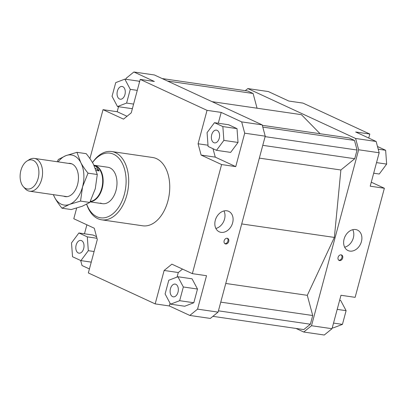 <?xml version="1.0" encoding="UTF-8"?>
<svg xmlns="http://www.w3.org/2000/svg" width="407" height="407" viewBox="0 0 407 407"><rect width="100%" height="100%" fill="white"/><g stroke="black" fill="none" stroke-linecap="round" stroke-linejoin="round"><path stroke-width="0.61" d="M93.946 165.227A18.407 11.584 98.3 0 1 94.037 165.242A18.407 11.584 98.3 0 1 97.365 166.59A18.407 11.584 98.3 0 1 102.559 186.777A18.407 11.584 98.3 0 1 90.166 201.735M94.078 165.491A18.173 11.437 98.3 0 1 96.983 166.758A18.173 11.437 98.3 0 1 102.177 186.345A18.173 11.437 98.3 0 1 90.318 201.424M94.134 165.608L96.286 166.656L99.16 170.899L96.144 170.462M23.352 186.686L25.051 188.594A16.565 10.424 -81.7 0 0 26.603 189.983A16.565 10.424 -81.7 0 0 29.599 191.198A16.565 10.424 -81.7 0 0 41.814 178.79A16.565 10.424 -81.7 0 0 37.368 159.63A16.565 10.424 -81.7 0 0 34.371 158.415A16.565 10.424 -81.7 0 0 29.273 159.615L27.101 160.958A14.703 9.254 98.3 0 1 34.285 160.974A14.703 9.254 98.3 0 1 37.602 180.103A14.703 9.254 98.3 0 1 24.73 187.922A14.703 9.254 98.3 0 1 23.352 186.686A14.703 9.254 98.3 0 1 20.35 173.112A14.703 9.254 98.3 0 1 27.101 160.958M95.299 168.203L99.16 170.899M94.037 165.242L107.886 167.257A18.407 11.584 98.3 0 1 109.946 167.877A18.407 11.584 98.3 0 1 116.402 188.812A18.407 11.584 98.3 0 1 102.579 203.683A18.407 11.584 98.3 0 1 100.519 203.068M226.847 210.795A11.274 8.613 -65.2 0 1 228.698 211.34A11.274 8.613 -65.2 0 1 232.255 224.028A11.274 8.613 -65.2 0 1 221.072 232.351A11.274 8.613 -65.2 0 1 219.225 231.802A11.274 8.613 -65.2 0 1 215.669 219.119A11.274 8.613 -65.2 0 1 226.847 210.795M215.868 228.454A11.274 8.613 114.8 0 0 223.972 210.943M355.652 229.548A11.274 8.613 -65.2 0 1 357.499 230.092A11.274 8.613 -65.2 0 1 361.055 242.781A11.274 8.613 -65.2 0 1 349.878 251.099A11.274 8.613 -65.2 0 1 348.026 250.554A11.274 8.613 -65.2 0 1 344.47 237.866A11.274 8.613 -65.2 0 1 355.652 229.548M344.668 247.207A11.274 8.613 114.8 0 0 352.777 229.696M227.208 238.268A2.991 2.284 -65.2 0 1 227.696 238.416A2.991 2.284 -65.2 0 1 228.642 241.778A2.991 2.284 -65.2 0 1 225.676 243.986A2.991 2.284 -65.2 0 1 225.183 243.844A2.991 2.284 -65.2 0 1 224.242 240.476A2.991 2.284 -65.2 0 1 227.208 238.268M224.806 243.605A2.991 2.284 114.8 0 0 224.868 243.615A2.991 2.284 114.8 0 0 227.722 241.677A2.991 2.284 114.8 0 0 227.269 238.278M341.147 254.858A2.991 2.284 -65.2 0 1 341.641 255.001A2.991 2.284 -65.2 0 1 342.582 258.369A2.991 2.284 -65.2 0 1 339.616 260.577A2.991 2.284 -65.2 0 1 339.128 260.429A2.991 2.284 -65.2 0 1 338.181 257.066A2.991 2.284 -65.2 0 1 341.147 254.858M338.746 260.19A2.991 2.284 114.8 0 0 338.807 260.2A2.991 2.284 114.8 0 0 341.666 258.267A2.991 2.284 114.8 0 0 341.208 254.868M175.875 284.305A6.441 4.055 98.3 0 1 178.134 291.636A6.441 4.055 98.3 0 1 173.296 296.84A6.441 4.055 98.3 0 1 172.573 296.622A6.441 4.055 98.3 0 1 170.314 289.296A6.441 4.055 98.3 0 1 175.152 284.091A6.441 4.055 98.3 0 1 175.875 284.305M211.706 134.758A6.441 4.055 98.3 0 1 216.407 130.133A6.441 4.055 98.3 0 1 219.251 138.253A6.441 4.055 98.3 0 1 214.55 142.882A6.441 4.055 98.3 0 1 211.706 134.758M119.516 98.998A6.441 4.055 98.3 0 1 117.257 91.672A6.441 4.055 98.3 0 1 122.095 86.467A6.441 4.055 98.3 0 1 122.817 86.681A6.441 4.055 98.3 0 1 125.076 94.012A6.441 4.055 98.3 0 1 120.238 99.216A6.441 4.055 98.3 0 1 119.516 98.998M83.684 248.545A6.441 4.055 98.3 0 1 78.983 253.174A6.441 4.055 98.3 0 1 76.14 245.05A6.441 4.055 98.3 0 1 80.84 240.425A6.441 4.055 98.3 0 1 83.684 248.545M111.62 151.526L152.666 157.504A34.509 21.719 98.3 0 1 156.532 158.659A34.509 21.719 98.3 0 1 168.635 197.919A34.509 21.719 98.3 0 1 142.725 225.799L101.674 219.826A34.509 21.719 -81.7 0 0 127.589 191.946A34.509 21.719 -81.7 0 0 115.486 152.686A34.509 21.719 -81.7 0 0 111.62 151.526A34.509 21.719 -81.7 0 0 92.501 162.586M86.671 204.289A34.509 21.719 -81.7 0 0 97.807 218.666A34.509 21.719 -81.7 0 0 101.674 219.826M92.526 162.622A32.667 20.559 98.3 0 1 113.599 154.238A32.667 20.559 98.3 0 1 124.364 194.327A32.667 20.559 98.3 0 1 96.866 216.702A32.667 20.559 98.3 0 1 86.722 204.258M89.423 268.956L82.026 265.532L80.672 260.5M84.473 233.786L86.879 224.806M170.055 303.251L169.332 305.957L155.179 303.897L88.35 272.955L97.309 239.525L94.276 228.23L73.799 218.747L76.648 208.104M89.922 158.582L103.027 109.661L117.18 111.722L118.529 106.705M125.875 79.279L126.139 78.286L133.888 71.988L154.411 74.974L262.194 124.878L241.672 121.891L244.704 133.186L265.227 136.172L262.194 124.878M96.535 236.65L93.05 235.037L78.892 232.977L71.51 242.908L72.527 256.731L80.932 260.617L91.254 262.123M155.179 303.897L164.133 270.467L171.881 264.163L192.358 273.646L206.517 275.707L197.558 309.137L189.81 315.44L210.333 318.427L218.081 312.123L265.227 136.172M133.888 71.988L154.365 81.466L140.212 79.406L207.036 110.348L221.194 112.408L241.672 121.891M182.514 269.088L178.291 272.527L177.07 277.065M164.133 270.467L178.291 272.527M189.81 315.44L169.332 305.957M193.813 302.752L197.492 289.036L192.053 278.81L177.9 276.75L168.788 280.24L165.11 293.951L170.548 304.177L184.702 306.237L193.813 302.752L179.66 300.692L183.338 286.976L197.492 289.036M213.003 148.713L215.267 157.133L235.745 166.616L221.591 164.555L201.114 155.072L215.267 157.133M208.002 145.223L198.082 143.778L201.114 155.072M221.194 112.408L218.289 123.24M244.704 133.186L235.745 166.616M237.011 128.632L228.612 124.746L214.458 122.685L207.077 132.616L208.094 146.439L216.493 150.325L230.647 152.386L238.034 142.455L237.011 128.632L222.858 126.572L214.458 122.685M103.027 109.661L123.509 119.139L131.252 112.841L140.212 79.406M117.18 111.722L127.025 116.28M139.489 82.112L138.996 81.186L124.842 79.126L115.725 82.616L112.052 96.327L117.491 106.553L131.644 108.613L132.468 108.298M358.643 149.771L311.497 325.722L303.749 332.026L324.272 335.012L332.02 328.714L340.98 295.279L355.133 297.339L384.366 188.253L370.207 186.192L379.166 152.757L376.134 141.468L355.611 138.477L358.643 149.771L379.166 152.757M332.02 328.714L311.497 325.722M245.268 90.659L247.827 88.573L355.611 138.477M303.749 332.026L296.011 328.444M320.106 133.735L301.414 114.667L212.037 101.653M212.897 316.341L303.8 329.578L310.388 324.221L312.718 315.522L307.295 295.329L334.371 237.423L340.878 169.994L354.731 158.725L357.061 150.025L354.482 140.43L349.155 137.963L262.312 125.32M257.056 108.211L253.103 93.488L247.777 91.02L162.149 78.556M247.827 88.573L268.35 91.56L288.828 101.043L302.986 103.103L369.81 134.045L368.742 138.044M376.134 141.468L355.657 131.985L369.81 134.045M218.081 312.123L197.558 309.137M377.487 146.5L385.633 150.269L378.21 149.191M385.633 150.269L386.65 164.092L379.268 174.023L373.687 173.214M386.65 164.092L376.526 162.617M371.281 182.194L384.366 188.253M339.636 300.295L340.669 300.447L346.108 310.673L342.435 324.384L333.526 323.092M346.108 310.673L337.205 309.376M342.435 324.384L333.323 327.874L332.285 327.721M80.932 260.617L88.314 250.687L94.093 251.526M88.314 250.687L87.296 236.864L96.973 238.273M87.296 236.864L78.892 232.977M117.491 106.553L126.602 103.063L133.598 104.085M126.602 103.063L130.276 89.352L137.276 90.369M130.276 89.352L124.842 79.126M216.493 150.325L223.875 140.395L238.034 142.455M223.875 140.395L222.858 126.572M198.082 143.778L207.036 110.348M221.591 164.555L192.358 273.646M183.338 286.976L177.9 276.75M170.548 304.177L179.66 300.692M340.878 169.994L259.345 158.125M334.371 237.423L241.712 223.936M354.731 158.725L262.769 145.335M357.061 150.025L265.099 136.64M354.482 140.43L262.785 127.081M253.103 93.488L167.475 81.024M310.388 324.221L218.427 310.831M312.718 315.522L220.757 302.136M307.295 295.329L225.763 283.46M53.424 194.668A25.305 15.924 -81.7 0 0 54.701 197.532A25.305 15.924 -81.7 0 0 61.243 204.202A25.305 15.924 -81.7 0 0 69.521 204.39A25.305 15.924 -81.7 0 0 82.545 186.869A25.305 15.924 -81.7 0 0 80.749 162.49A25.305 15.924 -81.7 0 0 74.206 155.815A25.305 15.924 -81.7 0 0 65.929 155.627L76.948 152.325L80.749 162.49C82.494 165.771 84.915 169.327 88.024 173.158L82.545 186.869L80.54 201.094L69.521 204.39L61.976 208.201C58.867 204.37 56.446 200.814 54.701 197.532L53.302 194.648M68.386 163.365A16.794 10.567 98.3 0 1 72.024 163.955A16.794 10.567 98.3 0 1 76.806 169.276A16.794 10.567 98.3 0 1 73.367 192.887A16.794 10.567 98.3 0 1 63.614 196.149M61.976 208.201L71.24 209.549L82.26 206.247L89.799 202.442L95.284 188.726L97.288 174.506L93.488 164.342C91.743 161.06 89.316 157.504 86.208 153.673L76.948 152.325M57.229 161.742L58.384 159.432L65.929 155.627A25.305 15.924 -81.7 0 0 58.196 161.884M97.288 174.506L88.024 173.158M89.799 202.442L80.54 201.094M34.371 158.415L71.835 163.868M29.599 191.198L67.063 196.652M90.1 201.867L102.579 203.683"/></g></svg>
